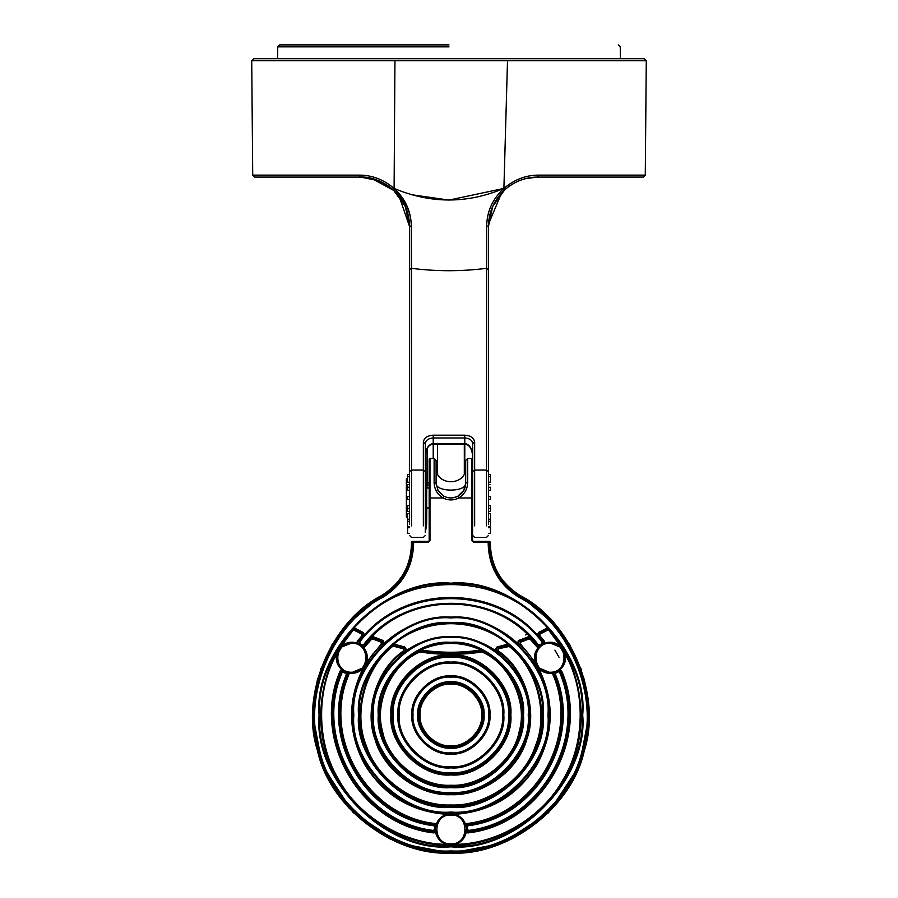 <?xml version="1.0" encoding="UTF-8"?>
<svg xmlns="http://www.w3.org/2000/svg" width="898" height="898" viewBox="0 0 898 898"><rect width="100%" height="100%" fill="white"/><g stroke="black" fill="none" stroke-linecap="round" stroke-linejoin="round"><path stroke-width="1.35" d="M407.569 517.001L406.379 517.001L406.379 478.926L407.569 478.926M394.222 190.69L378.698 180.722L360.592 177.086L378.698 180.722L394.222 190.69L371.828 178.522L360.21 177.086L359.312 175.132C372.03 175.11 383.626 179.533 394.099 188.412C383.558 179.499 371.963 175.076 359.312 175.132L252.72 175.132L251.721 60.694L252.72 175.132L254.684 177.086L360.21 177.086C372.322 177.063 383.356 181.317 393.324 189.86C403.92 199.872 409.32 212.051 409.544 226.419L411.295 225.836L411.509 268.334C436.507 271.499 461.493 271.499 486.48 268.334L488.456 269.726L488.456 226.419L486.694 225.836C486.963 211.266 492.699 198.784 503.901 188.412C467.297 203.846 430.703 203.846 394.099 188.412L393.324 189.86L405.346 206.518L409.544 226.419L409.544 474.593L409.544 226.419L409.544 269.726L411.509 268.334C436.507 271.499 461.493 271.499 486.48 268.334L488.456 269.726L488.456 226.419L488.456 474.593L490.431 474.593L490.431 476.692L488.456 476.692L490.431 476.692L490.431 482.271L488.456 482.271L488.456 484.516L488.456 482.271L490.431 482.271L490.431 474.593L488.456 474.593L488.456 226.419L492.643 206.54L504.676 189.86L503.901 188.412C514.408 179.521 526.004 175.088 538.688 175.132C526.037 175.065 514.442 179.488 503.901 188.412L507.505 60.694L646.279 60.705L645.28 175.132L643.305 177.086L537.779 177.086C524.252 177.321 512.623 182.137 502.902 191.532C509.907 184.842 517.663 180.498 526.172 178.522L537.779 177.086C524.252 177.321 512.623 182.137 502.902 191.532M538.34 175.132L645.28 175.132M359.784 175.132L355.428 175.132M472.674 456.105C472.202 448.495 469.575 444.308 464.782 443.556L433.218 443.556C428.425 444.308 425.798 448.495 425.326 456.105C426.135 448.439 428.761 444.443 433.218 444.128L433.218 458.508L433.218 444.128L464.782 444.128L464.782 472.494L464.782 444.128C469.227 444.443 471.865 448.439 472.674 456.105L472.674 443.556L474.649 442.164L474.649 525.869C474.649 540.922 474.649 540.922 474.649 525.869C474.649 540.922 474.649 540.922 474.649 525.869L474.649 470.058L472.674 471.461L472.674 456.105C472.202 448.495 469.575 444.308 464.782 443.556L433.218 443.556L433.218 437.977L464.782 437.977C469.542 438.325 472.168 440.188 472.674 443.556L472.674 471.461L474.649 470.058L486.48 470.058L486.694 225.836C486.963 211.266 492.699 198.784 503.901 188.412L504.676 189.86C494.046 199.94 488.647 212.119 488.456 226.419L486.694 225.836L486.48 525.869C486.48 540.922 486.48 540.922 486.48 525.869C486.48 540.922 486.48 540.922 486.48 525.869L486.48 470.058L488.456 471.461L488.456 524.466C488.456 538.766 488.456 538.766 488.456 524.466C488.456 538.766 488.456 538.766 488.456 524.466L488.456 269.726L488.456 471.461L486.48 470.058L474.649 470.058L474.649 442.164C474.021 437.955 470.732 435.631 464.782 435.182L464.782 437.977C469.542 438.325 472.168 440.188 472.674 443.556L474.649 442.164C474.021 437.955 470.732 435.631 464.782 435.182L433.218 435.182C427.268 435.631 423.979 437.955 423.351 442.164L425.326 443.556C425.82 440.188 428.458 438.325 433.218 437.977L433.218 435.182C427.268 435.631 423.979 437.955 423.351 442.164L425.326 443.556L425.326 471.461L423.351 470.058L411.509 470.058L409.544 471.461L409.544 226.419L411.295 225.836C411.003 211.198 405.267 198.716 394.099 188.412L394.952 60.694L507.505 60.694M252.72 175.132L251.721 60.694L394.952 60.694M251.721 60.694L253.696 58.707L644.304 58.707L646.279 60.682M449 46.864L277.763 46.853L449 46.842M449 44.9L279.738 44.9L449 44.9M409.544 471.461L409.544 524.466C409.544 538.766 409.544 538.766 409.544 524.466C409.544 538.766 409.544 538.766 409.544 524.466L409.544 269.726L411.509 268.334L411.509 525.869C411.509 540.922 411.509 540.922 411.509 525.869C411.509 540.922 411.509 540.922 411.509 525.869L411.509 470.058L409.544 471.461M472.674 524.466L472.674 508.223L472.674 524.466C472.674 538.766 472.674 538.766 472.674 524.466L472.674 471.461L472.674 524.466C472.674 538.766 472.674 538.766 472.674 524.466M488.456 513.656L488.456 511.411L488.456 513.656L490.431 513.656L490.431 519.235L488.456 519.235L490.431 519.235L490.431 513.656L488.456 513.656M501.623 192.868L488.512 224.163M538.688 175.132L537.779 177.086C525.813 177.041 514.801 181.261 504.766 189.77M492.766 206.248L504.676 189.86C514.677 181.306 525.712 177.052 537.779 177.086M425.326 456.105L425.326 506.674L426.606 500.758L425.326 509.323L426.606 500.758L427.156 448.517L426.606 500.758L425.326 506.674L425.326 456.105C425.798 448.495 428.425 444.308 433.218 443.556L433.218 437.977C428.458 438.325 425.82 440.188 425.326 443.556L425.326 471.461L423.351 470.058L423.351 442.164L423.351 525.869C423.351 540.922 423.351 540.922 423.351 525.869C423.351 540.922 423.351 540.922 423.351 525.869L423.351 470.058L411.509 470.058L411.295 225.836C411.003 211.198 405.267 198.716 394.099 188.412L393.324 189.86L404.908 205.552M396.489 191.532C406.278 201.646 411.284 213.735 411.509 227.811C411.284 213.735 406.278 201.646 396.489 191.532M409.544 226.419L398.981 195.932M425.326 471.461L425.326 524.466C425.326 538.766 425.326 538.766 425.326 524.466C425.326 538.766 425.326 538.766 425.326 524.466L425.326 471.461M464.782 435.182L464.782 443.556L464.782 437.977L433.218 437.977L433.218 435.182L464.782 435.182M429.188 482.81L427.044 483.146L429.188 482.81M427.021 484.875L429.188 485.212L427.021 484.875M426.696 499.254L426.572 511.86L425.326 518.864L426.572 511.86L425.326 516.866L426.572 511.86L426.696 499.254M426.696 508.739L426.572 521.345L425.326 526.677L426.572 521.345L425.326 531.616L426.606 524.758L426.786 507.931L426.606 524.758L425.326 532.391L426.606 524.758L425.326 531.616L425.326 528.024L426.572 521.345L426.696 508.739M426.831 487.187L427.235 448.371L426.831 487.187M490.431 533.479L490.431 519.235L490.431 521.334L488.456 521.334L490.431 521.334L490.431 533.479L488.456 533.479L490.431 533.479M407.569 527.698L407.569 533.479L409.544 533.479L407.569 533.479L407.569 527.698L409.544 527.698L407.569 527.698L407.569 526.565L409.544 526.565L407.569 526.565L407.569 527.698M393.223 189.759C381.729 180.734 370.728 176.513 360.21 177.086C372.322 177.063 383.356 181.317 393.324 189.86M411.587 194.72L449 200.086L503.901 188.412M426.999 487.996L427.414 448.057L426.999 487.996M426.92 487.996L427.336 448.192L426.92 487.996M407.569 521.334L407.569 526.565L407.569 519.235L407.569 521.334L409.544 521.334L407.569 521.334M407.569 496.482L407.569 499.445L409.544 499.445L407.569 499.445L407.569 496.482L409.544 496.482L407.569 496.482M407.569 513.656L407.569 519.235L407.569 513.656L409.544 513.656L407.569 513.656M409.544 519.235L407.569 519.235L409.544 519.235M407.569 508.672L407.569 511.411L409.544 511.411L407.569 511.411L407.569 508.672L409.544 508.672L407.569 508.672L407.569 505.653L409.544 505.653L407.569 505.653L407.569 508.672M409.544 484.516L407.569 484.516L407.569 490.274L409.544 490.274L407.569 490.274L407.569 487.255L409.544 487.255L407.569 487.255L407.569 484.516L409.544 484.516M407.569 476.692L407.569 482.271L407.569 474.593L407.569 476.692L409.544 476.692L407.569 476.692M409.544 474.593L407.569 474.593L409.544 474.593M409.544 482.271L407.569 482.271L409.544 482.271M490.431 487.255L490.431 490.274L488.456 490.274L490.431 490.274L490.431 487.255L488.456 487.255L490.431 487.255M488.456 484.516L490.431 484.516L488.456 484.516M490.431 508.672L488.456 508.672L490.431 508.672L490.431 505.653L488.456 505.653L490.431 505.653L490.431 511.411L488.456 511.411L490.431 511.411L490.431 508.672M490.431 499.445L490.431 496.482L488.456 496.482L490.431 496.482L490.431 499.445L488.456 499.445L490.431 499.445M488.456 527.698L490.431 527.698L488.456 527.698M488.456 526.565L490.431 526.565L488.456 526.565M550.003 643.305C531.347 642.519 531.347 673.04 550.003 672.243C568.647 673.04 568.647 642.519 550.003 643.305M351.791 643.305C333.136 642.519 333.136 673.04 351.791 672.243C370.447 673.04 370.447 642.519 351.791 643.305M450.897 814.957C432.241 814.16 432.241 844.681 450.897 843.895C469.553 844.681 469.553 814.16 450.897 814.957M342.026 668.875L343.822 670.256L340.937 671.188C311.258 738.65 360.592 824.095 433.846 832.12L433.139 830.414C361.67 821.939 313.66 738.796 342.059 672.669L341.33 672.378L344.136 671.378L343.743 672.063L347.099 674.813L345.999 672.265L341.509 669.47L342.026 668.875C337.828 664.868 336.29 660.019 337.424 654.316L336.649 654.137C335.459 660.131 337.076 665.25 341.509 669.47L340.196 670.896C310.326 738.807 359.986 824.824 433.734 832.906L436.406 832.334L436.102 830.078L435.631 832.491C437.068 838.44 440.682 842.391 446.474 844.356L455.32 844.356C461.112 842.391 464.726 838.44 466.163 832.491L465.692 830.078L467.948 832.12C541.202 824.095 590.536 738.65 560.857 671.188L557.961 670.256L560.285 669.47L559.768 668.875L557.658 671.378L560.464 672.378L557.658 671.378L555.795 672.265L554.841 671.771L552.921 674.645L552.64 672.321L550.003 672.557L539.44 668.123L538.867 668.673C542.785 672.434 547.421 673.904 552.775 673.096L554.841 671.771L552.64 672.321M520.514 644.012L520.683 641.318L519.964 644.573L520.514 644.012L534.995 661.961L535.758 661.747C534.523 656.752 535.511 652.24 538.721 648.21L538.115 647.705C534.737 651.948 533.693 656.696 534.995 661.961L538.867 668.673C554.582 701.001 553.954 733.015 537.004 764.703C518.034 795.235 490.622 811.781 454.77 814.34L454.568 815.103C459.518 816.529 462.93 819.638 464.816 824.443L465.557 824.173C463.581 819.122 459.978 815.844 454.77 814.34L447.024 814.34C441.816 815.844 438.213 819.122 436.237 824.173L436.978 824.443C438.853 819.638 442.276 816.529 447.215 815.103L447.024 814.34C411.172 811.781 383.76 795.235 364.79 764.703C347.829 733.015 347.212 701.001 362.927 668.673L362.354 668.123L351.791 672.557L349.154 672.321L349.008 673.096C354.373 673.904 359.009 672.434 362.927 668.673L366.788 661.961C368.101 656.696 367.058 651.948 363.668 647.705L363.073 648.21C366.283 652.24 367.271 656.752 366.036 661.747L366.788 661.961L381.257 644.034L381.807 644.596L381.1 641.329L381.257 644.034M539.44 668.123L535.758 661.747M538.721 648.21L540.304 646.582L538.115 647.705L536.847 646.807L530.258 639.241L530.83 638.702L528.664 638.242L528.956 638.972L530.258 639.241M464.816 824.443L465.445 826.62L467.083 824.297L468.116 825.745C536.566 817.517 582.521 737.92 555.424 674.521L555.795 672.265L554.695 674.813C581.601 737.763 535.971 816.798 467.993 824.97L466.343 827.204L466.511 829.258L468.778 831.189C540.731 822.658 589.054 738.953 560.464 672.378L561.598 670.896L560.285 669.47C564.719 665.25 566.335 660.131 565.134 654.137L564.371 654.316C565.504 660.019 563.966 664.868 559.768 668.875M560.172 647.054L560.722 646.481C556.12 642.452 550.889 641.295 545.019 643.024L545.266 643.765L550.003 642.99L560.172 647.054L564.371 654.316M561.598 670.896C591.468 738.807 541.808 824.824 468.06 832.906L465.389 832.334C464.019 837.98 460.595 841.729 455.095 843.604L455.32 844.356C497.548 844.041 542.852 816.843 562.99 779.711C585.081 743.701 585.979 690.876 565.134 654.137L560.722 646.481L548.981 630.531L549.576 630.014L547.163 629.554L547.533 630.25L548.981 630.531M539.911 635.784L539.934 633.213L539.316 636.3L539.911 635.784L544.424 641.172L545.019 643.024L543.167 644.629L545.266 643.765M447.215 815.103L454.568 815.103M340.196 670.896L341.33 672.378C312.729 738.953 361.063 822.658 433.016 831.189L435.283 829.258L435.44 827.204L436.349 826.62L434.823 823.522L436.237 824.173L436.349 826.62L436.978 824.443M465.389 832.334L465.692 830.078L467.297 829.247L467.128 827.092L465.445 826.62L465.557 824.173L466.971 823.522C534.636 815.912 580.175 737.056 552.921 674.645M361.872 635.795L362.455 636.323L361.838 633.236L361.872 635.795L357.359 641.172L356.517 643.765L358.628 644.629L356.775 643.024C350.905 641.295 345.674 642.452 341.072 646.481L336.649 654.137C315.804 690.876 316.713 743.701 338.793 779.711C358.931 816.843 404.235 844.041 446.474 844.356L446.699 843.604C441.199 841.729 437.764 837.98 436.406 832.334L435.283 829.258L433.139 830.414M455.095 843.604L450.897 844.21L446.699 843.604M363.308 636.166L362.691 633.056L354.497 628.926L354.867 628.23L353.341 627.904L352.072 629.375L352.791 630.553L354.25 630.273L354.62 629.577L352.196 630.037C319.845 664.89 311.09 726.83 332.529 769.294C350.725 813.229 403.382 847.005 450.908 845.22C498.435 846.994 551.091 813.218 569.276 769.272C590.704 726.808 581.938 664.868 549.576 630.014L549.699 629.352L547.275 628.903L539.081 633.045L538.474 636.143L537.172 634.751C493.574 585.058 408.186 585.058 364.599 634.763L357.988 641.655L359.211 641.408L359.739 644.337L361.445 645.505L364.206 645.191C405.267 590.413 496.527 590.413 537.588 645.191L540.349 645.505L542.055 644.337L541.651 643.664L539.855 644.887L538.205 644.697L537.464 646.313L529.652 636.48C488.748 593.219 413.024 593.219 372.12 636.491L370.773 637.883L371.514 639.264L364.947 646.807L363.668 647.705L361.49 646.582L363.073 648.21M366.036 661.747L362.354 668.123M349.154 672.321L346.954 671.771L349.008 673.096L348.873 674.645C321.619 737.056 367.147 815.912 434.823 823.522M352.791 630.553L341.072 646.481L341.61 647.054L351.791 642.99L356.517 643.765M337.424 654.316L341.61 647.054M346.37 674.521C319.261 737.92 365.217 817.517 433.678 825.745L435.44 827.204L433.79 824.97C365.823 816.798 320.193 737.763 347.099 674.813L348.132 674.364L346.954 671.771L345.696 673.006M433.734 832.906L436.102 830.078M450.897 683.412C435.272 681.997 417.907 699.362 419.31 714.988C417.907 730.613 435.272 747.989 450.897 746.575C466.522 747.989 483.887 730.613 482.473 714.988C483.887 699.362 466.522 681.997 450.897 683.412M538.205 644.697C496.852 589.526 404.942 589.526 363.589 644.697L361.939 644.887L361.49 646.582L364.33 646.313L370.941 638.714L373.119 638.254L381.1 641.329L382.638 640.308L384.479 643.035L383.076 644.326L382.38 641.049L372.951 637.434L370.773 637.883M536.847 646.807L540.304 646.582L539.855 644.887M357.359 641.172L358.628 644.629L360.143 643.664L359.817 641.902C402.888 584.239 498.895 584.239 541.965 641.902L541.651 643.664M359.817 641.902L359.211 641.408C402.562 583.352 499.221 583.352 542.583 641.408L542.055 644.337L543.167 644.629L543.806 641.655L538.474 636.143M498.603 648.738L497.716 651.477L498.603 648.738L509.211 646.47L509.839 645.28L508.021 644.887L497.2 647.716L497.021 646.953L494.944 650.174C481.609 641.251 466.926 636.738 450.897 636.626C434.856 636.738 420.174 641.262 406.839 650.174L405.279 651.252L404.571 647.727L393.762 644.899L391.932 645.292L392.056 645.875C364.184 667.517 352.05 713.82 365.711 746.339C376.397 779.969 415.651 807.347 450.897 805.764C486.144 807.347 525.409 779.958 536.084 746.328C549.744 713.809 537.599 667.495 509.727 645.864L507.898 645.471L508.111 646.234M403.595 650.848L403.348 647.974L403.595 650.848C377.104 668.46 363.791 710.183 375.196 739.896C383.648 770.563 419.119 796.245 450.908 794.685C482.686 796.234 518.157 770.551 526.61 739.873C538.003 710.172 524.679 668.449 498.177 650.837M393.975 644.147L393.885 645.482L392.056 645.875L392.561 646.481L393.885 645.482L404.571 647.727L404.751 646.964L393.975 644.147L391.932 645.292M364.599 634.763L363.028 632.349L361.838 633.236L354.497 628.926L352.072 629.375L352.196 630.037C319.845 664.89 311.09 726.83 332.518 769.283C350.725 813.229 403.37 847.005 450.897 845.22C498.424 847.005 551.08 813.218 569.276 769.272C590.704 726.808 581.938 664.868 549.576 630.014L548.431 627.893L546.904 628.207L547.163 629.554L539.934 633.213L538.744 632.327L537.172 634.751M372.12 636.491L373.242 636.704L372.816 638.983L380.831 642.07M406.839 650.174L404.751 646.964M420.275 650.298L420.298 651.263L419.119 651.454C391.36 663.353 373.097 702.371 381.751 731.32C386.959 761.077 420.735 787.804 450.897 786.031C481.059 787.804 514.835 761.066 520.043 731.309C528.686 702.359 510.434 663.341 482.653 651.443L481.564 650.713C461.112 653.8 440.66 653.8 420.219 650.724L419.119 651.454L420.185 652.049L420.298 651.263C440.694 654.316 461.089 654.316 481.485 651.263L482.305 652.15L482.653 651.443L481.485 651.263L480.924 650.017C471.394 645.64 461.381 643.439 450.897 643.417C440.402 643.439 430.389 645.651 420.859 650.017L419.04 650.904M482.742 650.904L481.496 650.287M509.839 645.28L507.797 644.135L507.898 645.471L497.2 647.716L496.504 651.241L494.944 650.174M518.696 644.315L517.304 643.024L519.134 640.285L518.696 644.315L519.964 644.573C547.645 669.56 557.725 718.4 542.201 752.3C529.551 787.366 488.142 815.171 450.897 813.622C413.652 815.171 372.255 787.366 359.593 752.311C344.069 718.411 354.149 669.582 381.807 644.596L383.076 644.326M530.999 637.872L528.832 637.412L528.529 636.682L529.652 636.48M450.897 812.825C402.495 817.202 348.682 763.401 353.06 714.988C348.682 666.585 402.495 612.784 450.897 617.15C499.299 612.784 553.101 666.585 548.734 714.988C553.101 763.401 499.299 817.202 450.897 812.825M450.897 793.102C412.249 796.593 369.303 753.635 372.793 714.988C369.303 676.351 412.249 633.393 450.897 636.884C489.545 633.393 532.492 676.351 529.001 714.988C532.492 753.635 489.545 796.593 450.897 793.102M450.897 773.369C422.015 775.973 389.912 743.87 392.516 714.988C389.912 686.106 422.015 654.002 450.897 656.618C479.779 654.002 511.882 686.106 509.267 714.988C511.882 743.87 479.779 775.973 450.897 773.369M450.897 753.635C431.781 755.364 410.521 734.115 412.249 714.988C410.521 695.871 431.781 674.623 450.897 676.34C470.013 674.623 491.273 695.871 489.545 714.988C491.273 734.115 470.013 755.364 450.897 753.635M450.897 754.039C470.215 755.779 491.689 734.306 489.938 714.988C491.689 695.669 470.215 674.196 450.897 675.947C431.579 674.196 410.105 695.669 411.845 714.988C410.105 734.306 431.579 755.779 450.897 754.039M450.897 663.285C425.315 660.973 396.871 689.406 399.183 714.988C396.871 740.581 425.315 769.014 450.897 766.701C476.479 769.014 504.923 740.581 502.611 714.988C504.923 689.406 476.479 660.973 450.897 663.285M517.304 643.024C498.412 626.063 476.277 617.42 450.897 617.061C425.506 617.42 403.37 626.074 384.479 643.035M508.358 644.034C491.52 630.699 472.37 623.908 450.897 623.683C429.412 623.908 410.251 630.699 393.425 644.046M549.699 629.352L548.431 627.893C499.984 570.174 401.776 570.185 353.341 627.904L352.072 629.375M412.238 542.156L411.452 542.156L412.238 541.371L413.585 541.371L412.16 542.156L413.585 541.371L428.402 541.371L413.585 541.371L413.585 542.156L412.945 541.371L412.16 542.156L412.16 544.132L412.799 544.132C411.98 566.964 401.889 584.441 382.526 596.564L381.852 595.396C400.789 583.543 410.655 566.447 411.452 544.132L412.092 544.132L411.464 553.213L412.799 542.156L413.585 542.156L413.585 544.132L413.585 542.156L428.402 542.156L429.188 540.585L429.188 497.963L429.985 497.963L429.985 540.585L429.985 497.963L443.006 497.963C448.27 500.568 453.524 500.568 458.788 497.963L471.809 497.963L471.809 458.508L471.809 540.585L473.392 542.156L488.198 542.156L488.198 544.132L488.995 544.132L488.198 544.132C489.028 567.255 499.254 584.968 518.876 597.249C569.354 622.797 599.853 696.41 582.218 750.178C570.612 805.562 507.392 854.065 450.897 850.945C394.402 854.065 331.182 805.562 319.576 750.178C301.941 696.41 332.428 622.797 382.918 597.249C402.54 584.968 412.766 567.255 413.585 544.132L412.799 544.132C411.98 566.964 401.889 584.441 382.526 596.564C331.744 622.269 301.077 696.309 318.812 750.38C330.486 806.078 394.076 854.874 450.897 851.731C507.718 854.874 571.296 806.078 582.982 750.38C600.717 696.309 570.05 622.269 519.269 596.564C570.05 622.269 600.717 696.309 582.982 750.38C571.296 806.078 507.718 854.874 450.897 851.731C394.076 854.874 330.486 806.078 318.812 750.38C301.077 696.309 331.744 622.269 382.526 596.564L381.852 595.396C330.565 621.349 299.595 696.118 317.51 750.728C329.297 806.988 393.515 856.254 450.897 853.089C508.279 856.254 572.486 806.988 584.284 750.728C602.199 696.118 571.229 621.349 519.942 595.396L519.269 596.564C499.905 584.441 489.814 566.964 488.995 544.132L488.198 541.371L488.198 542.156L489.635 542.156L488.838 541.371L489.702 542.156L490.398 553.213L489.635 544.132L490.319 553.213L489.702 544.132L490.342 544.132C491.139 566.447 501.005 583.543 519.942 595.396L519.269 596.564C499.905 584.441 489.814 566.964 488.995 544.132L489.635 544.132L489.635 542.156L488.995 542.156L488.995 544.132L489.635 544.132L489.635 542.156L488.838 541.371L473.392 541.371L473.392 542.156L488.995 542.156L488.198 541.371L488.198 544.132C489.028 567.255 499.254 584.968 518.876 597.249C569.354 622.797 599.853 696.41 582.218 750.178C570.612 805.562 507.392 854.065 450.897 850.945C394.402 854.065 331.182 805.562 319.576 750.178C301.941 696.41 332.428 622.797 382.918 597.249C402.54 584.968 412.766 567.255 413.585 544.132L412.799 544.132L412.799 542.156L428.402 542.156L429.985 540.585L429.188 540.585L428.402 542.156L429.985 540.585L429.188 540.585L429.188 459.293L429.188 497.963L443.006 497.963C437.203 494.259 434.25 489.062 434.127 482.383L436.102 483.169L438.134 490.645L443.926 496.224L438.123 490.634L436.102 483.169C435.283 492.396 466.511 492.396 465.692 483.169L467.667 482.383C467.521 489.096 464.569 494.293 458.788 497.963L457.857 496.224L463.649 490.678L465.692 483.169L467.667 482.383L467.667 458.508L465.692 460.472L465.692 483.169L463.828 490.353L457.857 496.224C453.221 498.525 448.573 498.525 443.938 496.224L443.006 497.963C448.27 500.568 453.524 500.568 458.788 497.963L457.857 496.224C453.221 498.525 448.573 498.525 443.938 496.224L443.006 497.963C437.203 494.259 434.25 489.062 434.127 482.383L436.102 483.169L436.102 460.472L434.127 458.508L429.985 458.508L429.188 459.293M434.127 482.383L434.127 458.508L434.127 482.383M446.295 497.234L450.886 497.963L446.295 497.234M457.857 496.224L453.4 497.75L457.857 496.224C462.964 493.148 465.568 488.793 465.692 483.169C466.511 492.396 435.283 492.396 436.102 483.169L437.955 490.33M429.985 497.963L429.985 458.508L429.985 497.963M411.452 542.156L412.878 541.371L412.092 542.156L411.464 553.213L412.16 542.156L413.585 541.371L411.452 542.156L411.452 544.132L412.092 544.132L412.092 542.156L411.452 542.156L411.452 544.132C411.037 565.841 401.17 582.925 381.852 595.396C400.789 583.543 410.655 566.447 411.452 544.132L411.452 542.156L412.878 541.371L412.238 541.371M472.595 459.293L471.809 458.508L467.667 458.508L467.667 482.383C467.521 489.096 464.569 494.293 458.788 497.963L472.595 497.963L472.595 540.585L471.809 540.585L473.392 542.156L471.809 540.585L472.595 459.293L472.595 540.585L473.392 541.371L489.556 541.371L488.916 541.371L489.702 544.132L490.342 544.132L490.342 542.156L489.556 541.371L490.342 542.156L489.556 542.156M490.342 542.156L490.342 544.132L489.556 541.371M450.897 583.172C385.68 577.279 313.189 649.77 319.082 714.988C313.189 780.205 385.68 852.707 450.897 846.814C516.114 852.707 588.605 780.205 582.712 714.988C588.605 649.77 516.114 577.279 450.897 583.172C385.68 577.279 313.189 649.77 319.082 714.988C313.189 780.205 385.68 852.707 450.897 846.814C516.114 852.707 588.605 780.205 582.712 714.988C588.605 649.77 516.114 577.279 450.897 583.172M450.897 846.017C386.073 851.876 314.008 779.823 319.868 714.988C314.008 650.163 386.073 578.099 450.897 583.958C515.721 578.099 587.786 650.163 581.926 714.988C587.786 779.823 515.721 851.876 450.897 846.017C386.073 851.876 314.008 779.823 319.868 714.988C314.008 650.163 386.073 578.099 450.897 583.958C515.721 578.099 587.786 650.163 581.926 714.988C587.786 779.823 515.721 851.876 450.897 846.017M490.342 544.132C491.139 566.447 501.005 583.543 519.942 595.396C500.613 582.925 490.746 565.841 490.342 544.132M471.809 497.963L471.809 458.508L471.809 497.963M548.431 627.893C522.097 599.527 489.59 584.98 450.897 584.228C412.193 584.98 379.674 599.538 353.341 627.904M525.689 634.987L527.272 634.033M526.935 637.67L518.045 641.004M383.727 641.015L374.859 637.692M372.266 654.148L372.782 656.079M359.829 677.092L358.886 677.317M548.195 812.982L512.085 838.788L470.81 851.641L430.31 851.54L390.237 839.046L348.48 807.616L321.473 763.143L312.807 715.953L320.777 668.741L344.652 626.77L381.852 595.396C330.565 621.349 299.595 696.118 317.51 750.728C329.297 806.988 393.515 856.254 450.897 853.089C508.279 856.254 572.486 806.988 584.284 750.728C602.199 696.118 571.229 621.349 519.942 595.396L557.142 626.77L581.017 668.741L588.56 704.032L586.843 739.256L584.272 750.773M450.897 853.1L400.059 843.402L353.24 812.645L322.483 765.826L312.785 714.988L317.342 679.797L332.047 644.641L356.798 613.906L389.047 591.501L356.798 613.906L332.047 644.641L317.342 679.797L312.785 714.988L322.483 765.826L353.24 812.645L400.059 843.402L450.897 853.1L501.735 843.402L548.555 812.645L579.311 765.826L589.009 714.988L584.441 679.797L569.747 644.641L544.996 613.906L512.747 591.501L544.996 613.906L569.747 644.641L584.441 679.797L589.009 714.988L579.311 765.826L548.555 812.645L501.735 843.402L450.897 853.1M559.072 657.336L554.919 650.13M450.897 684.197C466.129 682.828 483.068 699.755 481.687 714.988C483.068 730.231 466.129 747.158 450.897 745.789C435.665 747.158 418.726 730.231 420.107 714.988C418.726 699.755 435.665 682.828 450.897 684.197M450.897 655.024C421.229 652.341 388.25 685.32 390.933 714.988C388.25 744.655 421.229 777.634 450.897 774.952C480.565 777.634 513.544 744.655 510.861 714.988C513.544 685.32 480.565 652.341 450.897 655.024M450.897 655.821C421.622 653.172 389.07 685.713 391.719 714.988C389.07 744.274 421.622 776.815 450.897 774.166C480.172 776.815 512.713 744.274 510.075 714.988C512.713 685.713 480.172 653.172 450.897 655.821M348.873 674.645L348.132 674.364C320.687 737.213 366.552 816.641 434.699 824.297L433.678 825.745M466.971 823.522L467.083 824.297C535.242 816.641 581.107 737.213 553.651 674.364L555.424 674.521M468.06 832.906L468.655 830.414L467.297 829.247M371.514 639.264L372.816 638.983M364.947 646.807L363.589 644.697M520.683 641.318L528.664 638.242L528.832 637.412L519.403 641.037L520.683 641.318M520.941 642.059L528.956 638.972M420.185 652.049C440.649 655.113 461.123 655.113 481.597 652.038M482.305 652.15C509.761 663.914 527.822 702.494 519.269 731.118C514.127 760.55 480.733 786.996 450.908 785.245C421.072 786.996 387.678 760.572 382.526 731.14C373.961 702.517 392.011 663.936 419.478 652.161M354.25 630.273L361.501 633.943M540.282 633.921L547.533 630.25M544.424 641.172L541.965 641.902M405.279 651.252L404.066 651.488C377.834 668.92 364.655 710.228 375.936 739.638C384.31 770.013 419.433 795.437 450.897 793.899C482.361 795.437 517.495 770.001 525.858 739.626C537.139 710.217 523.949 668.909 497.716 651.477L496.504 651.241M509.211 646.47C536.836 667.91 548.891 713.809 535.343 746.058C524.758 779.385 485.84 806.55 450.908 804.978C415.965 806.55 377.048 779.408 366.451 746.07C352.903 713.831 364.947 667.921 392.561 646.481M393.661 646.246L403.168 648.749M363.028 632.349L354.867 628.23M373.242 636.704L382.638 640.308M480.924 650.017C460.899 652.981 440.873 652.981 420.859 650.017M507.797 644.135L497.021 646.953M519.134 640.285L528.529 636.682M546.904 628.207L538.744 632.327M361.939 644.887L360.143 643.664M434.666 827.092L434.497 829.247M342.059 672.669L343.743 672.063M450.897 622.628C405.2 618.509 354.407 669.291 358.538 714.988C354.407 760.685 405.2 811.478 450.897 807.347C496.594 811.478 547.387 760.685 543.256 714.988C547.387 669.291 496.594 618.509 450.897 622.628M450.897 806.561C405.593 810.658 355.238 760.292 359.323 714.988C355.238 669.684 405.593 619.328 450.897 623.425C496.201 619.328 546.556 669.684 542.471 714.988C546.556 760.292 496.201 810.658 450.897 806.561M450.897 812.039C402.876 816.372 349.513 763.008 353.846 714.988C349.513 666.978 402.876 613.603 450.897 617.947C498.906 613.603 552.281 666.978 547.948 714.988C552.281 763.008 498.906 816.372 450.897 812.039M450.897 792.305C412.642 795.763 370.122 753.242 373.579 714.988C370.122 676.733 412.642 634.212 450.897 637.67C489.152 634.212 531.672 676.733 528.215 714.988C531.672 753.242 489.152 795.763 450.897 792.305M450.897 642.362C414.966 639.118 375.016 679.056 378.271 714.988C375.016 750.93 414.966 790.869 450.897 787.625C486.828 790.869 526.778 750.93 523.523 714.988C526.778 679.056 486.828 639.118 450.897 642.362M450.897 786.828C415.347 790.038 375.847 750.537 379.057 714.988C375.847 679.449 415.347 639.937 450.897 643.148C486.435 639.937 525.947 679.449 522.737 714.988C525.947 750.537 486.435 790.038 450.897 786.828M450.897 772.583C422.408 775.154 390.731 743.488 393.313 714.988C390.731 686.499 422.408 654.833 450.897 657.403C479.386 654.833 511.063 686.499 508.481 714.988C511.063 743.488 479.386 775.154 450.897 772.583M450.897 662.095C424.72 659.727 395.636 688.822 397.994 714.988C395.636 741.164 424.72 770.26 450.897 767.891C477.074 770.26 506.158 741.164 503.8 714.988C506.158 688.822 477.074 659.727 450.897 662.095M450.897 767.105C425.113 769.429 396.456 740.771 398.791 714.988C396.456 689.215 425.113 660.546 450.897 662.881C476.681 660.546 505.338 689.215 503.003 714.988C505.338 740.771 476.681 769.429 450.897 767.105M450.897 752.85C432.163 754.545 411.351 733.722 413.035 714.988C411.351 696.264 432.163 675.442 450.897 677.137C469.632 675.442 490.443 696.264 488.759 714.988C490.443 733.722 469.632 754.545 450.897 752.85M450.897 681.818C434.486 680.336 416.245 698.577 417.727 714.988C416.245 731.399 434.486 749.639 450.897 748.157C467.308 749.639 485.549 731.399 484.067 714.988C485.549 698.577 467.308 680.336 450.897 681.818M450.897 747.372C434.879 748.82 417.065 731.017 418.513 714.988C417.065 698.97 434.879 681.167 450.897 682.615C466.915 681.167 484.729 698.97 483.281 714.988C484.729 731.017 466.915 748.82 450.897 747.372M556.087 673.006L558.051 672.063M559.735 672.669C588.134 738.796 540.125 821.939 468.655 830.414M467.128 827.092L468.116 825.745M464.311 473.628L464.311 444.128M437.483 444.128L437.483 473.628M426.606 507.931L429.188 507.931M429.188 487.996L426.741 487.996M620.439 58.707L620.237 46.853L618.262 44.9M277.561 58.707L277.763 46.853L279.738 44.9M472.674 535.455L474.649 537.419L486.48 537.419L488.456 535.455M425.326 535.455L423.351 537.419L411.509 537.419L409.544 535.455M465.692 483.169L463.828 490.353M465.692 467.387C466.578 486.435 435.261 486.503 436.102 467.387"/></g></svg>
